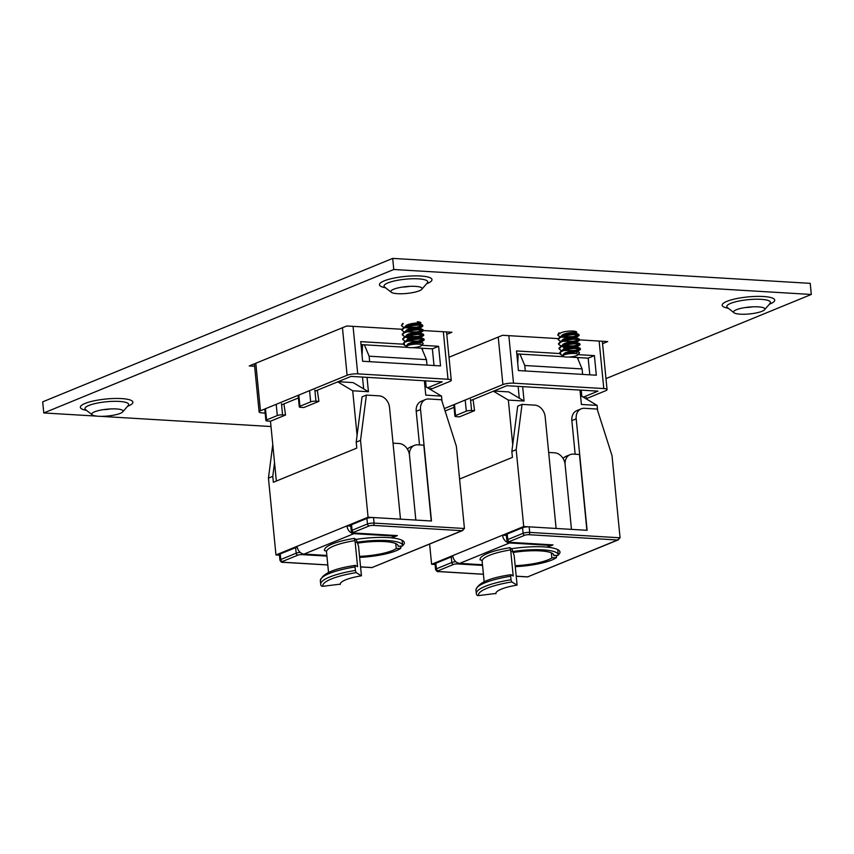 <?xml version="1.0" encoding="UTF-8"?>
<svg xmlns="http://www.w3.org/2000/svg" width="854" height="854" viewBox="0 0 854 854"><rect width="100%" height="100%" fill="white"/><g stroke="black" fill="none" stroke-linecap="round" stroke-linejoin="round"><path stroke-width="1.28" d="M563.426 335.035A8.487 1.847 174.4 0 0 566.095 335.056M575.831 332.708L575.874 333.177A8.487 1.847 174.4 0 0 576.685 332.227A8.487 1.847 174.4 0 0 573.066 331.085A8.487 1.847 174.4 0 0 564.259 331.79A8.487 1.847 174.4 0 0 559.808 333.882M419.89 323.933A8.487 1.847 174.4 0 0 420.894 322.919A8.487 1.847 174.4 0 0 417.275 321.766M110.508 408.938A10.152 2.21 -5.6 0 1 103.665 409.61M752.31 306.853A10.152 2.21 -5.6 0 1 745.467 307.525M120.254 413.368A15.714 3.427 -5.6 0 1 104.604 416.25A15.714 3.427 -5.6 0 1 92.243 414.863A15.714 3.427 -5.6 0 1 92.093 413.336A15.714 3.427 -5.6 0 1 94.57 411.831A15.714 3.427 -5.6 0 1 110.219 408.949A15.714 3.427 -5.6 0 1 122.581 410.347A15.714 3.427 -5.6 0 1 122.73 411.874A15.714 3.427 -5.6 0 1 120.254 413.368M762.056 311.283A15.714 3.427 -5.6 0 1 746.407 314.165A15.714 3.427 -5.6 0 1 734.045 312.777A15.714 3.427 -5.6 0 1 733.896 311.251A15.714 3.427 -5.6 0 1 736.372 309.746A15.714 3.427 -5.6 0 1 752.022 306.864A15.714 3.427 -5.6 0 1 764.383 308.262A15.714 3.427 -5.6 0 1 764.533 309.788A15.714 3.427 -5.6 0 1 762.056 311.283M409.568 286.368A10.152 2.21 -5.6 0 1 402.725 287.04M419.314 290.798A15.714 3.427 -5.6 0 1 403.675 293.68A15.714 3.427 -5.6 0 1 391.313 292.292A15.714 3.427 -5.6 0 1 391.164 290.766A15.714 3.427 -5.6 0 1 393.641 289.26A15.714 3.427 -5.6 0 1 409.279 286.378A15.714 3.427 -5.6 0 1 421.641 287.777A15.714 3.427 -5.6 0 1 421.791 289.303A15.714 3.427 -5.6 0 1 419.314 290.798M392.691 258.399L42.7 401.839L43.789 412.952L393.779 269.501L392.691 258.399L810.211 283.347L811.3 294.459L605.977 378.61M558.206 338.611L502.558 335.291L449.001 357.239M602.561 343.692L607.717 341.568L579.642 339.892M401.903 329.27L346.767 325.972L249.24 365.95L254.631 366.27M446.77 334.373L451.926 332.259L423.36 330.551L418.663 332.227M270.996 426.53L100.473 416.336M96.683 416.111L43.789 412.952M811.3 294.459L393.779 269.501M564.227 354.89A7.579 1.655 -5.6 0 1 573.408 353.46A7.579 1.655 -5.6 0 1 577.816 354.912A7.579 1.655 -5.6 0 1 576.621 355.627A7.579 1.655 -5.6 0 1 568.849 357.036A7.579 1.655 -5.6 0 1 564.046 356.748A7.579 1.655 -5.6 0 1 563.106 356.353A7.579 1.655 -5.6 0 1 564.227 354.89M577.816 354.912L579.46 352.99L579.129 352.286L574.529 351.474C577.998 351.41 578.596 351.741 576.311 352.446M563.106 356.353L563.715 354.314L575.361 351.901M562.786 355.05L564.088 353.449C569.18 350.375 582.268 350.386 576.247 351.869M574.529 351.474L563.672 354.335M559.509 353.161L560.736 351.336L563.693 349.393C568.785 346.318 581.873 346.34 575.852 347.824L577.251 347.172M562.327 350.289L563.629 348.816C568.732 345.742 581.82 345.763 575.799 347.236M561.697 350.791L559.082 348.944L559.05 348.048L563.234 344.76C568.337 341.696 581.414 341.707 575.393 343.191M561.868 345.656L563.181 344.183C568.273 341.109 581.361 341.13 575.34 342.614M561.163 346.126L558.623 344.322L558.591 343.415L562.786 340.138C567.878 337.063 580.966 337.084 574.945 338.558M561.42 341.034L562.722 339.561C567.825 336.487 580.912 336.497 574.891 337.981M560.79 341.525L558.174 339.689L558.142 338.792L562.327 335.505C567.419 332.43 580.506 332.452 574.486 333.935M560.961 336.401L562.274 334.928C567.366 331.854 580.453 331.875 574.432 333.359M565.231 348.058L561.953 346.436M566.405 347.653L562.178 346.34M562.562 355.584L560.982 354.688L560.256 352.318L561.388 351.56C565.551 349.692 570.44 348.645 576.066 348.432L580.549 349.179L575.863 350.866M560.736 351.336L561.334 350.983C565.497 349.115 570.387 348.069 576.012 347.856L580.079 348.229L580.549 349.179M560.256 352.318A10.675 2.327 174.4 0 0 559.509 353.3A10.675 2.327 174.4 0 0 559.818 353.791L560.982 354.688M559.082 348.944L560.929 346.927C565.102 345.059 569.992 344.023 575.617 343.81L580.101 344.557L575.404 346.233M560.288 346.703L560.875 346.35C565.038 344.482 569.938 343.447 575.553 343.223L579.62 343.596L580.101 344.557M570.13 346.745L562.263 346.308M558.623 344.322L560.48 342.305C564.643 340.436 569.533 339.39 575.158 339.177L579.642 339.924L574.955 341.6M559.829 342.07L560.427 341.717C564.59 339.86 569.479 338.814 575.105 338.6L579.172 338.963L579.642 339.924M558.174 339.689L560.021 337.672C564.184 335.803 569.084 334.768 574.699 334.544L579.193 335.291L574.496 336.978M559.381 337.447L559.968 337.095C564.131 335.227 569.031 334.181 574.646 333.967L578.713 334.341L579.193 335.291M560.256 336.871L557.715 335.067L559.573 333.039M557.715 335.067L558.922 332.814M569.223 337.49L562.338 337.202M578.991 335.024L572.949 336.604L562.423 336.647M579.45 339.657L573.408 341.237L562.882 341.28M579.898 344.279L573.856 345.87L563.33 345.902M580.357 348.912L574.315 350.492L563.789 350.535M407.934 345.518A7.579 1.655 -5.6 0 1 417.115 344.077A7.579 1.655 -5.6 0 1 421.524 345.528A7.579 1.655 -5.6 0 1 420.328 346.254A7.579 1.655 -5.6 0 1 412.567 347.653A7.579 1.655 -5.6 0 1 407.764 347.375A7.579 1.655 -5.6 0 1 406.814 346.97A7.579 1.655 -5.6 0 1 407.934 345.518M421.524 345.528L423.178 343.618L422.837 342.913L418.246 342.091C421.716 342.038 422.303 342.369 420.019 343.073M406.814 346.97L407.422 344.941L419.068 342.529M406.493 345.667L407.796 344.066C412.888 340.992 425.975 341.013 419.954 342.497M418.246 342.091L407.379 344.963M403.216 343.788L404.444 341.952L407.401 340.02C412.493 336.946 425.58 336.967 419.56 338.44L420.958 337.789M406.034 340.917L407.347 339.444C412.439 336.369 425.527 336.38 419.506 337.864L411.788 338.408M405.404 341.408L402.789 339.572L402.757 338.675L406.942 335.387C412.044 332.313 425.132 332.334 419.111 333.818M405.586 336.284L406.888 334.811C411.98 331.736 425.068 331.758 419.047 333.241M404.871 336.754L402.33 334.949L402.309 334.042L406.493 330.765C411.585 327.69 424.673 327.701 418.652 329.185M405.127 331.651L406.44 330.178C411.532 327.103 424.619 327.125 418.599 328.609M404.497 332.153L401.882 330.317L401.85 329.42L406.034 326.132C411.137 323.058 424.224 323.079 418.204 324.563M404.679 327.029L405.981 325.555C411.073 322.481 424.16 322.502 418.14 323.976M408.938 338.686L405.661 337.063M410.123 338.269L405.896 336.967M406.269 346.201L404.689 345.315L403.963 342.934L405.095 342.187C409.258 340.319 414.158 339.273 419.773 339.059L424.267 339.807L419.57 341.483M404.444 341.952L405.042 341.6C409.205 339.743 414.094 338.696 419.72 338.483L423.787 338.846L424.267 339.807M403.963 342.934A10.675 2.327 174.4 0 0 403.216 343.916A10.675 2.327 174.4 0 0 403.536 344.408L404.689 345.315M402.789 339.572L404.647 337.554C408.81 335.686 413.699 334.651 419.325 334.426L423.808 335.174L419.111 336.86M403.995 337.33L404.582 336.978C408.746 335.11 413.646 334.063 419.261 333.85L423.338 334.224L423.808 335.174M413.848 337.373L405.97 336.935M402.33 334.949L404.188 332.921C408.351 331.064 413.251 330.018 418.866 329.804L423.36 330.551L422.879 329.591L418.812 329.228C413.187 329.441 408.297 330.477 404.134 332.345L403.536 332.697M401.882 330.317L403.739 328.299C407.902 326.431 412.792 325.385 418.417 325.171L422.901 325.918L418.204 327.594M403.088 328.075L403.675 327.712C407.838 325.854 412.738 324.808 418.353 324.595L422.431 324.958L422.901 325.918M403.963 327.488L401.423 325.684L403.28 323.666M401.423 325.684L402.629 323.442M412.941 328.117L406.056 327.829M422.698 325.652L416.656 327.231L406.13 327.274M423.157 330.284L417.115 331.864L406.589 331.896M423.605 334.907L417.563 336.487L407.038 336.529M424.064 339.54L418.022 341.12L407.497 341.162M442.02 401.327L441.507 396.096L426.189 386.958L425.58 380.841M422.602 350.428L422.388 348.251M298.857 395.167L299.946 406.28A3.811 0.833 174.4 0 0 299.263 406.835A3.811 0.833 174.4 0 0 300.896 407.358L303.853 407.529L318.916 401.359L317.304 390.214M276.344 481.048L270.483 421.214L285.546 415.033L283.934 403.899M337.714 381.855L352.702 390.78L357.079 435.401M367.028 377.34L368.437 391.719L352.702 390.78M368.437 391.719L353.118 382.592L338.099 381.695M441.507 396.096L425.772 395.146L424.363 380.767M426.189 386.958L424.961 386.894M265.477 408.852L266.576 419.954A3.811 0.833 174.4 0 0 265.893 420.52A3.811 0.833 174.4 0 0 267.515 421.033L270.483 421.214M362.491 377.073L363.655 388.869M362.053 355.328L362.555 344.674M369.665 361.669L369.131 356.193L364.348 344.781M427 365.096L426.456 359.619L421.673 348.208M426.456 359.619L369.131 356.193M299.946 406.28L310.675 401.882L309.586 390.769M314.87 390.075L315.959 401.177L318.916 401.359M315.959 401.177A3.811 0.833 174.4 0 0 310.675 401.882M266.576 419.954L277.294 415.556L276.205 404.454M281.489 403.75L282.578 414.863L285.546 415.033M282.578 414.863A3.811 0.833 174.4 0 0 277.294 415.556M428.067 387.631L427.213 387.577M359.545 556.381A31.641 6.907 174.4 0 0 392.541 550.51A31.641 6.907 174.4 0 0 396.235 548.61L400.825 548.257A36.124 7.878 174.4 0 1 359.641 557.384M355.2 542.536A36.124 7.878 174.4 0 1 402.64 545.439A36.124 7.878 174.4 0 1 402.608 545.952L398.167 546.282A31.641 6.907 174.4 0 0 398.177 545.877A31.641 6.907 174.4 0 0 357.506 543.187M400.611 546.101L400.825 548.257M398.167 546.282L398.081 545.471M395.744 543.571L396.235 548.61M431.259 520.993L423.819 445.18L417.745 444.817A11.433 9.02 67.7 0 0 414.5 445.34A11.433 9.02 67.7 0 0 409.493 455.374L415.834 520.075L409.472 455.182A11.433 9.02 -112.3 0 0 399.031 443.514L393.032 443.162M355.307 565.391L357.57 566.693L355.008 540.582A41.12 8.967 174.4 0 0 326.516 552.026A1.911 1.857 -12.2 0 0 324.477 550.595A43.02 9.383 -5.6 0 1 354.25 538.394L356.267 539.589L358.541 546.186L361.445 575.809L356.15 572.639A48.166 10.504 174.4 0 0 322.812 586.303A1.911 1.857 167.8 0 1 320.73 584.648A50.076 10.921 -5.6 0 1 320.688 584.371A50.076 10.921 -5.6 0 1 355.392 570.44L355.04 566.928A50.076 10.921 174.4 0 0 320.346 580.859C322.086 573.707 333.743 568.55 355.307 565.391L355.04 566.928M350.759 526.107L346.948 525.883A7.622 6.021 67.7 0 0 353.908 533.654L395.188 536.12L391.079 537.806A38.131 8.316 174.4 0 0 355.979 539.418M353.908 533.654L304.056 554.086L326.858 555.442M400.483 519.157L368.074 517.214L360.537 440.376L366.398 395.082L379.101 395.84A11.433 9.02 -112.3 0 1 389.531 407.507L400.483 519.157M279.439 555.175L275.97 554.961L368.074 517.214M275.97 554.961L268.444 478.123L272.778 476.351L274.54 462.654M268.444 478.123L272.768 444.582M272.778 476.351L273.355 482.275L356.791 448.083L356.203 442.158L360.537 440.376M356.203 442.158L362.053 396.854L366.398 395.082M304.056 554.086A7.622 6.021 -112.3 0 1 297.107 546.304M395.188 536.12L395.135 535.533M340.212 584.157L322.812 586.303M340.244 584.499A30.637 6.683 -5.6 0 1 340.223 584.328A30.637 6.683 -5.6 0 1 361.445 575.809M355.392 570.44L356.15 572.639M354.25 538.394L355.008 540.582M391.751 537.529L391.794 537.881A38.131 8.316 174.4 0 1 404.337 542.738A38.131 8.316 174.4 0 1 402.64 545.557M400.686 546.838A38.131 8.316 174.4 0 0 402.063 545.984M456.367 446.29L441.518 399.757L428.815 398.989A11.433 9.02 67.7 0 0 425.57 399.523A11.433 9.02 67.7 0 0 420.552 409.546L431.483 521.004L373.529 517.545A4.761 1.035 174.4 0 0 366.921 518.421L351.538 524.73A4.761 1.035 174.4 0 0 350.695 525.423L351.24 530.974A4.761 1.035 -5.6 0 1 352.083 530.281L367.466 523.972A4.761 1.035 -5.6 0 1 374.073 523.096L464.437 528.498L456.367 446.29M425.57 399.523L421.225 401.295A11.433 9.02 67.7 0 0 416.218 411.318L419.517 444.923M360.569 566.875L372.034 567.558L461.971 530.697L373.177 525.391A2.861 0.619 174.4 0 0 369.206 525.925L353.823 532.223A2.861 0.619 174.4 0 0 354.538 533.035L397.377 535.597L391.794 537.881M297.235 547.179A4.761 1.035 174.4 0 0 295.623 547.638L280.24 553.947A4.761 1.035 174.4 0 0 279.397 554.641L279.941 560.203A4.761 1.035 -5.6 0 1 280.785 559.498L296.167 553.2A4.761 1.035 -5.6 0 1 300.17 552.378M407.465 449.204A11.433 9.02 -112.3 0 1 410.379 447.037L414.5 445.34M397.377 535.597A1.911 1.1 93.4 0 1 397.078 535.639A1.911 1.1 93.4 0 1 396.79 535.554M372.034 567.558L462.9 530.451L461.971 530.697L464.437 528.498M597.651 410.625L597.138 405.394L581.82 396.267L581.222 390.139M578.233 359.726L578.019 357.559M454.488 404.476L455.577 415.578A3.811 0.833 174.4 0 0 454.904 416.144A3.811 0.833 174.4 0 0 456.527 416.656L459.484 416.837L474.546 410.657L473.095 399.533M493.42 391.196L508.343 400.088L512.72 444.699M522.669 386.638L524.078 401.028L508.343 400.088M524.078 401.028L508.749 391.901L493.89 391.004M597.138 405.394L581.403 404.454L579.994 390.064M581.82 396.267L580.592 396.192M518.132 386.371L519.285 398.177M517.737 363.558L518.186 353.983M525.295 370.978L524.762 365.501L519.979 354.09M582.631 374.404L582.097 368.928L577.304 357.516M582.097 368.928L524.762 365.501M455.577 415.578L466.305 411.19L465.216 400.078M470.501 399.373L471.589 410.486L474.546 410.657M471.589 410.486A3.811 0.833 174.4 0 0 466.305 411.19M583.848 396.939L582.844 396.875M515.175 565.679A31.641 6.907 174.4 0 0 548.183 559.808A31.641 6.907 174.4 0 0 551.865 557.908L556.456 557.566A36.124 7.878 174.4 0 1 515.272 566.682M510.831 551.833A36.124 7.878 174.4 0 1 558.27 554.737A36.124 7.878 174.4 0 1 558.249 555.249L553.798 555.58A31.641 6.907 174.4 0 0 553.808 555.175A31.641 6.907 174.4 0 0 513.147 552.485M556.242 555.399L556.456 557.566M553.798 555.58L553.723 554.78M551.374 552.869L551.865 557.908M586.89 530.291L579.46 454.488L573.386 454.125A11.433 9.02 67.7 0 0 570.13 454.648A11.433 9.02 67.7 0 0 565.124 464.672L571.465 529.373L565.102 464.491A11.433 9.02 -112.3 0 0 554.673 452.823L548.663 452.46M510.948 574.689L513.201 575.991L510.649 549.891A41.12 8.967 174.4 0 0 482.158 561.324A1.911 1.857 -12.2 0 0 480.108 559.893A43.02 9.383 -5.6 0 1 509.891 547.692L511.898 548.898L514.172 555.484L517.086 585.107L511.781 581.937A48.166 10.504 174.4 0 0 478.443 595.601A1.911 1.857 167.8 0 1 476.372 593.946A50.076 10.921 -5.6 0 1 476.318 593.669A50.076 10.921 -5.6 0 1 511.023 579.749L510.681 576.226A50.076 10.921 174.4 0 0 475.977 590.157C477.728 583.004 489.385 577.848 510.948 574.689L510.681 576.226M506.39 535.405L502.579 535.18A7.622 6.021 67.7 0 0 509.539 542.963L550.819 545.428L546.709 547.115A38.131 8.316 174.4 0 0 511.621 548.727M509.539 542.963L459.698 563.384L482.489 564.75M556.114 528.455L523.716 526.523L516.179 449.684L522.029 404.38L534.732 405.138A11.433 9.02 -112.3 0 1 545.172 416.805L556.114 528.455M435.081 564.473L431.612 564.27L523.716 526.523M459.58 479.041L512.421 457.381L511.845 451.456L516.179 449.684M431.612 564.27L429.626 544.094M511.845 451.456L517.695 406.152L522.029 404.38M459.698 563.384A7.622 6.021 -112.3 0 1 452.737 555.612M550.819 545.428L550.766 544.831M495.854 593.455L478.443 595.601M495.886 593.797A30.637 6.683 -5.6 0 1 495.854 593.626A30.637 6.683 -5.6 0 1 517.086 585.107M511.023 579.749L511.781 581.937M509.891 547.692L510.649 549.891M547.393 546.838L547.425 547.19A38.131 8.316 174.4 0 1 559.968 552.047A38.131 8.316 174.4 0 1 558.281 554.854M556.317 556.146A38.131 8.316 174.4 0 0 557.694 555.292M612.008 455.588L597.149 409.055L584.446 408.297A11.433 9.02 67.7 0 0 581.2 408.82A11.433 9.02 67.7 0 0 576.194 418.844L587.114 530.313L529.16 526.843A4.761 1.035 174.4 0 0 522.563 527.719L507.169 534.028A4.761 1.035 174.4 0 0 506.326 534.721L506.87 540.283A4.761 1.035 -5.6 0 1 507.714 539.579L523.107 533.28A4.761 1.035 -5.6 0 1 529.704 532.405L620.068 537.796L612.008 455.588M581.2 408.82L576.866 410.593A11.433 9.02 67.7 0 0 571.86 420.616L575.148 454.221M516.211 576.172L527.676 576.866L617.613 540.006L528.807 534.7A2.861 0.619 174.4 0 0 524.847 535.223L509.454 541.532A2.861 0.619 174.4 0 0 510.169 542.333L553.008 544.895L547.425 547.19M452.866 556.477A4.761 1.035 174.4 0 0 451.264 556.947L435.871 563.245A4.761 1.035 174.4 0 0 435.028 563.95L435.572 569.501A4.761 1.035 -5.6 0 1 436.415 568.807L451.809 562.498A4.761 1.035 -5.6 0 1 455.812 561.676M563.106 458.502A11.433 9.02 -112.3 0 1 566.021 456.335L570.13 454.648M553.008 544.895A1.911 1.1 93.4 0 1 552.719 544.948A1.911 1.1 93.4 0 1 552.431 544.863M527.676 576.866L618.531 539.76L617.613 540.006L620.068 537.796M559.583 353.535L516.51 350.951L518.431 370.561L596.327 375.216L594.405 355.606L578.051 354.634M508.845 335.665L513.51 383.168L603.789 388.57L599.134 341.056M603.789 388.57A7.654 1.665 174.4 0 1 607.055 389.605A7.654 1.665 174.4 0 1 605.699 390.726L586.559 398.562M444.336 408.586L502.899 384.578L498.234 337.052M583.314 397.153L597.992 391.143L506.849 385.698L470.618 400.547M454.04 407.337L445.105 410.998M513.51 383.168A7.654 1.665 174.4 0 0 502.899 384.578M589.804 374.831L588.171 358.168L569.063 357.025M563.939 356.716L516.798 353.898M588.171 358.168L594.405 355.606M403.312 344.194L360.719 341.643L362.64 361.253L440.536 365.907L438.614 346.297L421.727 345.294M353.054 326.356L357.719 373.86L447.998 379.251L443.343 331.747M447.998 379.251A7.654 1.665 174.4 0 1 451.264 380.286A7.654 1.665 174.4 0 1 449.909 381.407L430.918 389.189M265.167 413.101L262.37 412.93A7.654 1.665 174.4 0 1 259.104 411.895L254.385 363.836M255.805 363.26L260.459 410.774L347.108 375.269L342.443 327.744M427.608 387.812L442.201 381.834L351.058 376.39L314.977 391.175M298.398 397.964L281.596 404.849M357.719 373.86A7.654 1.665 174.4 0 0 347.108 375.269M260.459 410.774A7.654 1.665 174.4 0 0 259.104 411.895M434.013 365.523L432.38 348.848L412.461 347.663M407.817 347.386L361.007 344.589M432.38 348.848L438.614 346.297M122.73 411.874L128.228 405.511A21.958 4.793 174.4 0 0 119.304 401.423A21.958 4.793 174.4 0 0 88.869 405.458A21.958 4.793 174.4 0 0 85.624 409.685L85.485 409.578M127.534 406.301A26.41 5.764 174.4 0 0 121.652 398.594A26.41 5.764 174.4 0 0 87.268 402.64A26.41 5.764 174.4 0 0 86.446 410.336M764.533 309.788L770.03 303.426A21.958 4.793 174.4 0 0 761.106 299.338A21.958 4.793 174.4 0 0 730.672 303.373A21.958 4.793 174.4 0 0 727.427 307.6L727.288 307.493M769.337 304.227A26.41 5.764 174.4 0 0 763.455 296.509A26.41 5.764 174.4 0 0 729.07 300.555A26.41 5.764 174.4 0 0 728.248 308.251M421.791 289.303L427.288 282.941A21.958 4.793 174.4 0 0 418.364 278.852A21.958 4.793 174.4 0 0 387.94 282.898A21.958 4.793 174.4 0 0 384.684 287.125L384.556 287.008M426.605 283.741A26.41 5.764 174.4 0 0 420.712 276.023A26.41 5.764 174.4 0 0 386.328 280.08A26.41 5.764 174.4 0 0 385.517 287.766M429.306 388.826L429.199 387.695M420.552 409.546L416.218 411.318M326.922 556.114L301.878 554.62A2.861 0.619 174.4 0 0 297.907 555.143L282.525 561.452A2.861 0.619 174.4 0 0 283.24 562.252L327.787 564.921M373.529 517.545L374.073 523.096A1.911 1.1 93.4 0 1 373.177 525.391M366.921 518.421L367.466 523.972A1.911 1.505 67.7 0 0 369.206 525.925M351.538 524.73L352.083 530.281A1.911 1.505 67.7 0 0 353.823 532.223M295.623 547.638L296.167 553.2A1.911 1.505 -112.3 0 0 297.907 555.143M280.24 553.947L280.785 559.498A1.911 1.505 -112.3 0 0 282.525 561.452M301.878 554.62A1.911 1.1 -86.6 0 0 302.572 553.787M353.887 532.96A1.911 1.1 -86.6 0 0 354.239 533.088A1.911 1.1 -86.6 0 0 354.538 533.035M283.24 562.252A1.911 1.1 93.4 0 1 282.941 562.306A1.911 1.1 93.4 0 1 282.589 562.178M584.947 398.124L584.83 396.993M576.194 418.844L571.86 420.616M482.553 565.412L457.509 563.918A2.861 0.619 174.4 0 0 453.549 564.441L438.155 570.75A2.861 0.619 174.4 0 0 438.871 571.55L483.417 574.219M529.16 526.843L529.704 532.405A1.911 1.1 93.4 0 1 528.807 534.7M522.563 527.719L523.107 533.28A1.911 1.505 67.7 0 0 524.847 535.223M507.169 534.028L507.714 539.579A1.911 1.505 67.7 0 0 509.454 541.532M451.264 556.947L451.809 562.498A1.911 1.505 -112.3 0 0 453.549 564.441M435.871 563.245L436.415 568.807A1.911 1.505 -112.3 0 0 438.155 570.75M457.509 563.918A1.911 1.1 -86.6 0 0 458.214 563.096M509.518 542.258A1.911 1.1 -86.6 0 0 509.87 542.386A1.911 1.1 -86.6 0 0 510.169 542.333M438.871 571.55A1.911 1.1 93.4 0 1 438.572 571.604A1.911 1.1 93.4 0 1 438.219 571.475M92.243 414.863L85.624 409.685M734.045 312.777L727.427 307.6M391.313 292.292L384.684 287.125M579.129 352.286L577.507 351.624M577.058 346.991L580.079 348.229M576.599 342.358L579.62 343.596M576.14 337.736L579.172 338.963M575.692 333.103L578.713 334.341M580.197 349.66L577.475 351.453M579.749 345.027L577.016 346.82M579.29 340.404L576.567 342.198M578.841 335.771L576.108 337.565M576.696 332.249L575.842 332.814M422.837 342.913L421.214 342.24M420.766 337.618L423.787 338.846M420.307 332.985L423.338 334.224M419.858 328.363L422.879 329.591M419.399 323.73L422.431 324.958M423.904 340.287L421.182 342.08M423.456 335.654L420.723 337.447M422.997 331.021L420.275 332.814M422.549 326.399L419.816 328.192M420.766 322.641L419.549 323.442M430.822 388.207L430.982 389.819M264.804 409.408L265.893 420.52M298.174 395.733L299.263 406.835M402.64 545.439L402.138 540.315M328.534 572.522L326.516 552.026M320.762 584.851L320.346 580.859M397.078 535.639L354.239 533.088C353.31 533.558 352.307 532.853 351.24 530.974M279.941 560.203C280.913 562.007 281.916 562.711 282.941 562.306L327.787 564.985M360.58 566.949L372.152 567.632M586.463 397.516L586.623 399.128M453.816 405.031L454.904 416.144M558.27 554.737L557.769 549.613M484.165 581.83L482.158 561.324M476.404 594.16L475.977 590.157M552.719 544.948L509.87 542.386C508.941 542.856 507.938 542.162 506.87 540.283M435.572 569.501C436.543 571.315 437.547 572.009 438.572 571.604L483.428 574.283M516.211 576.247L527.793 576.941M607.055 389.605L602.316 341.248M451.264 380.286L446.525 331.939"/></g></svg>
